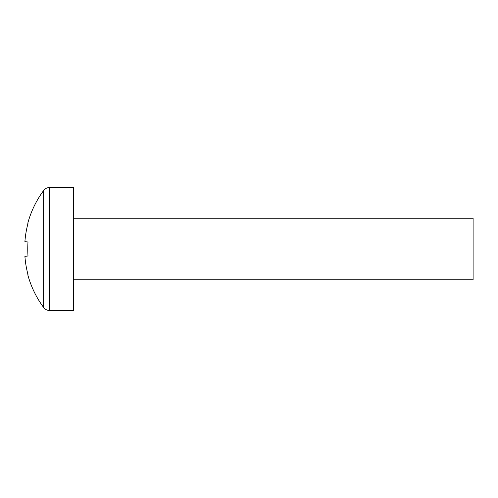 <?xml version="1.0" encoding="UTF-8"?>
<svg xmlns="http://www.w3.org/2000/svg" width="498" height="498" viewBox="0 0 498 498"><rect width="100%" height="100%" fill="white"/><g stroke="black" fill="none" stroke-linecap="round" stroke-linejoin="round"><path stroke-width="0.75" d="M24.9 256.321A98.324 97.826 -90 0 0 27.988 274.554L27.77 274.703A98.355 98.355 0 0 0 43.631 307.484A7.377 7.377 0 0 0 49.557 310.472L73.53 310.472L73.53 187.528L49.557 187.528A7.377 7.377 0 0 0 43.631 190.516A98.355 98.355 0 0 0 27.77 223.297L27.988 223.446A98.324 97.826 -90 0 0 24.9 241.679L27.988 241.991A93.313 77.738 90 0 0 27.77 249A93.313 77.738 90 0 0 27.988 256.009L24.9 256.321L27.988 256.009M43.631 307.484L43.631 190.516M73.53 279.739L473.1 279.739L473.1 218.261L73.53 218.261M49.557 310.472L49.557 187.528"/></g></svg>
